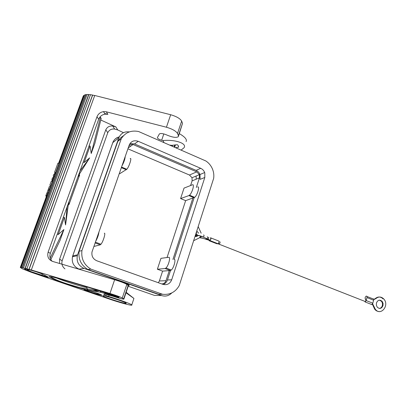 <?xml version="1.0" encoding="UTF-8"?>
<svg xmlns="http://www.w3.org/2000/svg" width="406" height="406" viewBox="0 0 406 406"><rect width="100%" height="100%" fill="white"/><g stroke="black" fill="none" stroke-linecap="round" stroke-linejoin="round"><path stroke-width="0.61" d="M196.803 233.029L196.372 232.222M195.641 236.51L196.712 235.313M198.001 235.241L198.092 235.46C197.28 236.449 196.271 236.749 195.063 236.353M196.808 230.918L198.605 233.186M117.948 280.785C123.185 282.378 126.865 283.758 128.996 284.926L129.128 285.525L128.281 285.448M78.987 269.092L84.199 268.473C78.662 265.986 76.369 261.748 77.313 255.75L77.607 254.775L72.745 255.892L112.812 142.618C113.979 139.593 116.121 137.68 119.232 136.873M171.804 292.909C168.911 295.847 165.526 296.735 161.649 295.573L154.422 295.39L128.184 286.245M112.812 142.618L118.796 137.898C120.785 133.325 124.292 131.326 129.321 131.909M93.969 246.143L94.471 246.325L100.282 244.828L101.084 244.118C103.261 241.458 105.915 232.45 104.301 233.242M98.968 231.796C98.673 234.764 97.547 238.002 95.588 241.499M119.313 173.458L119.8 173.656L126.926 169.175C129.209 166.536 132.107 157.158 130.194 158.634M125.18 156.63C125.038 159.111 123.957 162.207 121.937 165.922M158.34 282.723L159.38 280.962L162.593 271.127L170.444 270.513L171.439 269.914C174.022 267.539 176.199 258.744 174.088 259.297M162.593 271.127L157.376 269.229L160.954 258.338L168.744 257.302C170.825 256.729 168.612 265.544 166.059 267.94L165.075 268.549L170.444 270.513M167.044 257.526L185.643 200.64L194.799 197.27C197.529 194.951 199.991 185.796 197.58 186.978M185.643 200.64L180.594 198.575L184.03 188.11L192.419 184.806C194.794 183.603 192.297 192.779 189.597 195.119L188.891 195.601L194.078 197.742M196.22 179.178L196.108 176.026M180.594 198.575L188.891 195.601M193.642 240.728L199.209 237.946L200.95 236.119M201.158 233.196L198.189 226.558M157.376 269.229L165.075 268.549M169.287 270.604L166.003 280.719C165.237 282.718 163.831 283.794 161.776 283.946M192.84 198.169L172.92 259.439M129.443 144.5L133.066 144.531L196.743 171.86L199.356 174.656L199.442 177.858L196.326 187.45M190.587 185.527L192.109 180.863L192.023 177.742L189.47 175.032L127.9 148.824M84.199 268.473L161.649 295.573M118.796 137.898L77.607 254.775M87.848 269.488C81.119 265.265 78.201 259.201 79.099 251.289L117.841 141.344L121.287 138.674L81.936 250.573C81.027 258.632 83.991 264.813 90.837 269.112L87.848 269.488L158.441 294.198L162.567 294.279C169.911 295.03 175.473 292.117 179.259 285.54L213.657 178.366C214.119 175.082 213.688 171.87 212.358 168.739C210.917 165.486 208.755 162.897 205.872 160.979L138.624 131.529C131.133 130.032 125.352 132.412 121.287 138.674M123.46 135.731L120.277 138.141L117.841 141.344M209.79 240.21L210.075 240.195C210.785 239.235 210.968 238.54 210.618 238.104M210.333 237.992L210.547 237.779C211.298 237.992 211.115 238.931 210.009 240.591L209.506 240.316L209.136 240.743L216.682 243.681M211.039 237.987L218.58 240.956C219.367 241.159 219.194 242.093 218.073 243.752L217.565 243.539M217.525 243.524L217.19 243.889M219.088 243.854L219.382 243.844C220.098 242.895 220.275 242.204 219.91 241.763M364.776 301.465L365.182 301.511C366.004 300.714 366.116 300.059 365.522 299.557M365.314 299.151L365.659 299.065C364.771 298.324 364.938 297.354 366.156 296.152C366.892 295.984 367.161 296.461 366.973 297.588L366.171 300.577L365.116 301.998M370.982 304.251L371.759 304.601L372.815 303.186L373.606 300.212C373.794 299.09 373.515 298.608 372.774 298.77M373.682 299.709L376.017 298.506C378.651 296.421 381.214 296.553 383.706 298.897C389.917 305.195 380.645 316.665 375.286 309.194L372.596 303.749M382.995 305.576C381.62 308.661 379.717 309.21 377.296 307.22L376.377 305.251L376.443 302.993C377.829 299.922 379.722 299.374 382.127 301.343L383.056 303.318L382.995 305.576M379.316 308.418C380.823 308.22 381.843 307.266 382.371 305.556L382.518 303.942L382.01 302.094L381.503 301.328L379.448 300.141M383.076 298.887C380.589 296.542 378.027 296.41 375.398 298.491L373.682 299.532M372.353 304.124L374.667 309.169C375.905 310.732 377.418 311.524 379.194 311.539M50.816 259.617L60.022 240.433L63.93 229.532L58.205 234.546L64.387 217.377L65.569 224.965L67.031 207.055M64.387 217.377L63.285 217.443M178.544 146.967L178.457 145.921L177.351 144.703L171.895 145.348L169.596 145.089M80.028 170.982L89.65 157.868L78.236 175.95M181.076 150.118L184.019 147.764C187.303 143.374 174.91 139.339 162.979 140.552L161.669 140.232C158.898 139.42 157.472 138.532 157.396 137.578L159.396 133.919C160.669 133.148 163.116 133.493 166.734 134.959L167.389 135.254C172.87 137.461 176.524 137.933 178.351 136.66L178.401 135.645L177.503 133.488L181.66 121.115C180.168 118.567 176.508 116.441 170.672 114.731L94.725 95.476L31.313 269.995L21.259 267.432L84.57 94.953L85.671 94.634L22.239 267.59M123.85 299.176L128.347 285.763L126.834 284.393C124.789 283.165 120.724 281.617 114.629 279.749L52.613 261.423C48.471 259.708 46.979 256.577 48.152 252.04L96.993 116.75C98.242 113.781 100.495 112.066 103.758 111.604L106.306 111.802L166.43 127.23C172.281 128.951 175.976 131.036 177.503 133.488M106.306 111.802L107.9 114.325L104.682 113.497M99.881 117.085L100.409 117.238L101.201 118.43L94.943 143.115L91.223 153.488L100.409 117.238M59.616 263.494L59.601 259.175L105.799 129.793C107.25 126.88 109.65 125.642 113.005 126.073L115.847 126.905L100.8 120.014M123.47 132.655L117.786 129.981L114.944 129.108C111.63 128.611 109.239 129.808 107.768 132.706L62.148 260.764C61.382 264.037 62.311 266.742 64.95 268.879M162.979 140.552L163.988 142.638M107.9 114.325L105.103 114.157C101.992 114.695 99.851 116.39 98.673 119.232L50.334 253.4C49.365 256.506 49.979 259.135 52.181 261.281M89.65 157.868L84.144 162.501L90.071 146.023L88.99 146.094M83.296 161.908L84.144 162.501M90.071 146.023L91.223 153.488M126.834 284.393L122.272 297.989C120.181 296.872 116.075 295.37 109.965 293.492L31.216 269.949M46.223 196.885L20.3 267.468L46.223 196.885M46.502 196.636L20.513 267.397M104.763 293.995L103.794 294.665L108.59 296.466C120.323 299.872 133.721 304.952 131.701 305.165C130.636 305.606 118.41 302.226 108.458 298.76L31.13 272.248L22.396 268.828L20.3 267.468M104.814 293.974L112.893 296.223C118.755 298.166 122.414 299.146 123.876 299.171M122.272 297.989L123.678 298.867L128.194 285.382M20.61 267.392L21.259 267.432M36.332 271.817L42.178 273.928L48.289 277.105C48.964 277.511 48.111 277.364 45.731 276.674L42.336 275.654C34.855 273.355 29.242 271.345 25.502 269.62C23.233 268.32 25.669 268.701 32.815 270.766L36.449 271.853M101.211 292.386L113.284 295.888C117.314 297.212 119.247 297.694 119.085 297.329L111.092 294.177L63.651 279.988C48.324 275.618 45.152 275.42 54.13 279.389C63.493 283.2 81.921 288.991 88.087 290.062L101.211 292.386L100.079 291.077M103.16 296.152L102.825 295.695C103.926 295.152 123.622 301.369 125.951 302.993L126.2 303.383C125.129 303.927 106.047 297.938 103.16 296.152M101.495 294.959C98.734 293.259 80.505 287.798 84.443 289.843C87.442 291.589 104.971 296.852 101.495 294.959L100.927 294.67M126.088 292.493L129.128 294.837L126.043 292.635M125.987 292.792L133.919 298.44L126.159 292.279M68.842 202.021L68.974 204.634L79.667 174.935L77.947 176.757M68.548 202.838L65.569 224.965M179.34 133.635C184.963 136.923 187.212 139.568 186.095 141.572M84.473 95.207L83.271 96.029L58.834 162.547L59.372 162.319L59.012 163.298M87.001 94.608L85.671 94.634M90.487 94.75L87.046 94.476L23.528 267.864M94.694 95.557L90.523 94.654L26.938 268.721M178.401 135.645L182.522 123.358L181.66 121.115M182.522 123.358L178.513 136.101M46.614 196.585L46.852 196.677L20.858 267.478M83.986 95.527L59.372 162.319M58.921 162.583L59.007 163.324M46.837 195.941L45.853 195.662L46.619 193.921L47.695 194.22L46.852 195.895M49.502 189.292L48.431 188.993L49.359 186.471L50.43 186.765L48.872 190.434M48.136 193.017L47.06 192.718L47.989 190.191L49.065 190.49L47.502 194.164M47.01 195.682L46.888 196.321M47.812 193.804L47.878 193.434M52.374 181.477L50.872 185.572L49.796 185.273L51.303 181.177L52.374 181.477M55.267 173.499L54.318 176.174L53.247 175.879L53.683 174.697L54.754 174.991M54.643 176.488L53.435 178.488L54.287 176.168M51.938 179.447L52.374 178.259L53.445 178.554L53.008 179.741L51.938 179.447L52.374 178.209M54.556 172.322L57.936 163.131L59.002 163.42L55.627 172.616L54.556 172.322L55.008 171.088M45.903 195.494L46.619 193.921M46.132 195.25L47.203 195.555M48.431 188.993L47.395 191.805M46.507 196.874L45.939 196.123L46.857 196.382M47.06 192.718L46.233 194.657M46 195.702L45.939 196.123M55.333 172.535L53.683 174.697M52.496 181.056L51.866 180.193L52.699 180.421M52.638 179.64L51.866 180.193M53.988 176.082L52.374 178.259M53.247 175.879L53.683 174.656M42.711 275.765L42.818 275.466M92.553 94.989L28.988 269.295M92.654 95.1L29.115 269.356M88.833 94.603L25.289 268.315M88.675 94.481L25.101 268.244M85.869 94.75L22.462 267.676M178.462 147.19L175.549 147.698M57.353 233.917L58.205 234.546M50.177 258.15L63.93 229.532M58.738 163.08L58.804 163.364M59.494 162.238L58.834 162.547M83.763 95.42L59.261 162.141M204.817 177.468L171.692 279.805C169.957 283.835 167.028 285.347 162.907 284.352L96.861 260.799C93.045 259.074 91.426 256.135 91.989 251.974L129.199 145.104C131.031 141.217 134.051 139.958 138.253 141.313L200.701 168.312C202.706 169.236 204.076 170.789 204.812 172.971L204.817 177.468L200.117 179.356L199.97 174.519C199.194 172.575 197.895 171.19 196.068 170.363L134.548 143.912L129.971 143.562M163.176 284.439C165.257 283.637 166.678 282.15 167.439 279.978L170.748 269.792M174.159 259.292L194.159 197.717M79.099 251.289L81.936 250.573M162.567 294.279L90.837 269.112M81.271 269.894L79.14 269.148C73.745 266.727 71.522 262.601 72.481 256.77L72.745 255.892M130.813 146.114L129.103 145.384M112.665 142.963L72.715 255.902L72.481 256.77L77.328 255.678M72.694 256.054L73.476 256.546M95.09 242.93L100.282 244.828M121.333 167.663L126.342 169.733M166.003 280.719L159.38 280.962M133.066 144.531L128.21 147.941M196.743 171.86L189.47 175.032M199.442 177.858L192.109 180.863M201.107 236.312L200.879 238.007L199.691 237.657M202.609 236.926L203.213 237.018C204.188 236.155 204.314 235.45 203.604 234.901M196.139 236.125C193.439 234.46 199.437 235.287 202.914 237.074M206.258 238.733L208.004 239.362C208.699 238.393 208.877 237.703 208.532 237.287M372.815 303.186L366.171 300.577M376.017 298.506L375.398 298.491M373.941 306.342L373.322 306.317M373.606 300.212L366.973 297.588M199.813 237.571L205.928 239.195M205.639 239.114L208.471 240.037L205.695 239.266M174.753 144.927L174.042 147.038M115.847 126.905L117.786 129.981M96.993 116.75L98.673 119.232M48.152 252.04L50.334 253.4M166.43 127.23L170.672 114.731M114.629 279.749L109.965 293.492M45.731 276.674L45.482 276.263L42.082 275.248L42.168 273.923L41.696 273.7M48.289 277.105L47.695 276.796M26.674 268.676C25.268 268.676 30.059 271.523 32.521 272.137L42.082 275.248L42.336 275.654M56.185 277.861C64.453 281.302 81.652 286.712 87.031 287.57L86.975 288.793L88.087 290.062M113.284 295.888L114.076 295.132M118.242 296.806L119.085 297.329M118.156 296.756L117.547 296.446M105.002 293.299L105.134 292.904M109.092 294.989L108.59 296.466M59.601 259.175L62.148 260.764M105.799 129.793L107.768 132.706M161.669 140.232L163.811 133.924M175.458 144.825L174.631 147.297M178.538 146.145L178.143 147.317M171.692 279.805L167.439 279.978M200.701 168.312L196.068 170.363M138.253 141.313L134.548 143.912M206.568 238.885L206.842 238.84C207.836 237.997 207.973 237.292 207.253 236.723M99.181 292.026L92.213 289.585M100.998 244.224L95.359 242.154M126.85 169.261L121.541 167.064M171.342 270.01L165.963 268.036M194.707 197.346L189.511 195.2M122.379 137.01L121.648 136.939M119.115 137.111C115.994 137.847 113.878 139.694 112.772 142.653M192.023 177.747L199.356 174.656M196.423 235.8L196.839 234.972M195.596 234.648C197.671 235.14 201.863 236.236 203.213 237.018L210.09 240.185M217.58 243.61L365.202 301.501M371.815 304.576L365.172 301.973M375.393 309.336L374.774 309.306M366.963 296.476L372.769 298.775M218.083 243.742L210.019 240.58M103.489 111.635L105.103 114.157M46.695 276.273L45.482 276.263M117.319 296.344C116.634 296.598 115.416 296.38 113.665 295.69L100.049 290.95L80.19 287.722L68.274 284.21C56.145 280.409 49.781 276.78 51.029 276.669M131.686 305.17L133.899 298.506M112.721 126.043L114.665 129.072M46.771 196.646L47.162 195.575M47.664 194.21L48.06 193.134M49.425 189.409L49.035 190.48M50.4 186.76L50.791 185.689M52.344 181.467L52.978 179.736M55.597 172.606L54.744 174.925M99.5 294.061C99.8 294.375 98.45 294.188 95.456 293.508C90.188 292.01 87.046 290.762 86.026 289.757M178.467 147.185L178.549 146.931M59.144 162.217L83.631 95.542M204.665 172.555L199.975 174.529M382.112 301.328L381.488 301.313M172.377 146.307L172.743 145.221M218.377 243.433L219.397 243.833M208.471 240.037L209.227 240.332M128.189 285.377L128.996 284.926M197.027 234.333L195.875 233.77"/></g></svg>

